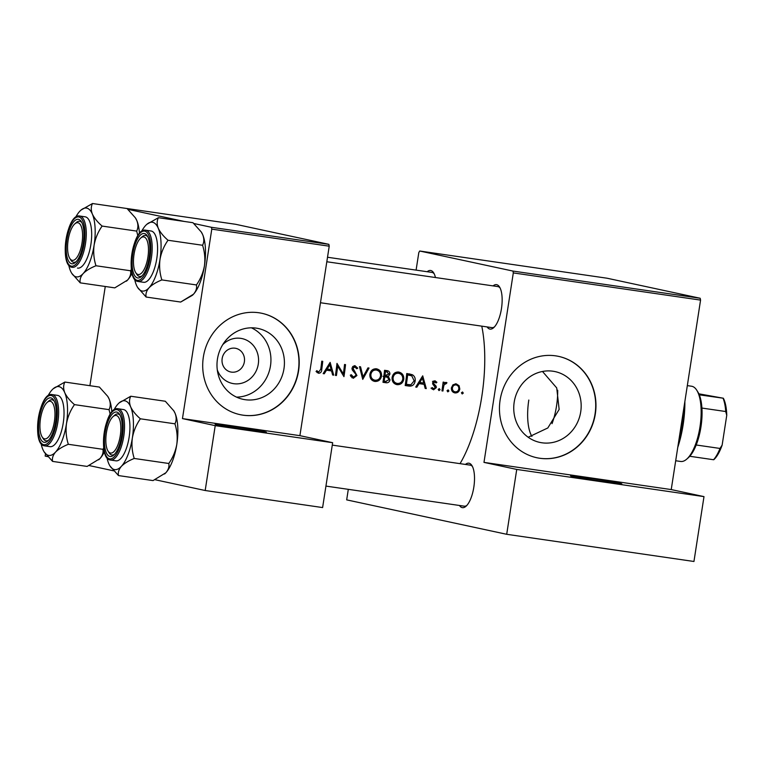 <?xml version="1.0" encoding="UTF-8"?>
<svg xmlns="http://www.w3.org/2000/svg" width="765" height="765" viewBox="0 0 765 765"><rect width="100%" height="100%" fill="white"/><g stroke="black" fill="none" stroke-linecap="round" stroke-linejoin="round"><path stroke-width="1.15" d="M264.537 431.709A25.914 0.602 -171.2 0 1 266.335 432.235A25.914 0.602 -171.2 0 1 245.202 429.548A25.914 0.602 -171.2 0 1 216.925 424.795A25.914 0.602 -171.2 0 1 215.128 424.307A25.914 0.602 -171.2 0 1 235.677 426.87A25.914 0.602 -171.2 0 1 264.537 431.709M620.004 483.327A25.914 0.602 -171.2 0 1 621.802 483.843A25.914 0.602 -171.2 0 1 600.668 481.166A25.914 0.602 -171.2 0 1 572.402 476.413A25.914 0.602 -171.2 0 1 570.594 475.916A25.914 0.602 -171.2 0 1 591.144 478.479A25.914 0.602 -171.2 0 1 620.004 483.327M222.72 344.699A22.94 21.286 -77.9 0 1 240.726 338.35A22.94 21.286 -77.9 0 1 258.293 364.073A22.94 21.286 -77.9 0 1 233.717 383.686A22.94 21.286 -77.9 0 1 217.298 369.925M235.113 348.218A12.097 11.217 102.1 0 0 222.223 358.183A12.097 11.217 102.1 0 0 230.724 371.991A12.097 11.217 102.1 0 0 231.413 372.115A12.097 11.217 102.1 0 0 244.312 362.151A12.097 11.217 102.1 0 0 235.811 348.343A12.097 11.217 102.1 0 0 235.113 348.218M256.246 328.137A36.213 33.603 102.1 0 0 217.633 357.963A36.213 33.603 102.1 0 0 243.088 399.32A36.213 33.603 102.1 0 0 245.163 399.693A36.213 33.603 102.1 0 0 283.777 369.868A36.213 33.603 102.1 0 0 258.321 328.51A36.213 33.603 102.1 0 0 256.246 328.137M258.886 312.761A51.829 48.09 102.1 0 0 203.624 355.457A51.829 48.09 102.1 0 0 240.057 414.64A51.829 48.09 102.1 0 0 243.031 415.175A51.829 48.09 102.1 0 0 298.293 372.488A51.829 48.09 102.1 0 0 261.859 313.296A51.829 48.09 102.1 0 0 258.886 312.761M239.933 414.62A51.829 48.09 102.1 0 0 242.773 415.127A51.829 48.09 102.1 0 0 298.025 372.507A51.829 48.09 102.1 0 0 261.735 313.268M552.999 371.226A36.213 33.603 102.1 0 0 514.386 401.051A36.213 33.603 102.1 0 0 539.841 442.409A36.213 33.603 102.1 0 0 541.916 442.782A36.213 33.603 102.1 0 0 580.53 412.957A36.213 33.603 102.1 0 0 555.074 371.599A36.213 33.603 102.1 0 0 552.999 371.226M555.639 355.849A51.829 48.09 102.1 0 0 500.377 398.546A51.829 48.09 102.1 0 0 536.81 457.728A51.829 48.09 102.1 0 0 539.784 458.264A51.829 48.09 102.1 0 0 595.046 415.577A51.829 48.09 102.1 0 0 558.613 356.385A51.829 48.09 102.1 0 0 555.639 355.849M536.686 457.709A51.829 48.09 102.1 0 0 539.526 458.216A51.829 48.09 102.1 0 0 594.778 415.596A51.829 48.09 102.1 0 0 558.488 356.356M465.426 464.441A22.462 8.358 98.3 0 1 469.069 463.236A22.462 8.358 98.3 0 1 471.909 465.541A22.462 8.358 98.3 0 1 473.908 486.626A22.462 8.358 98.3 0 1 466 506.267A22.462 8.358 98.3 0 1 462.194 507.616A22.462 8.358 98.3 0 1 459.469 505.474M464.049 506.134A20.732 7.717 -81.7 0 0 464.24 506.172A20.732 7.717 -81.7 0 0 466.793 505.483M472.445 466.516A20.732 7.717 -81.7 0 0 470.389 465.168A20.732 7.717 -81.7 0 0 470.198 465.13L332.278 445.106M427.176 271.718A22.462 8.358 98.3 0 1 430.81 270.514A22.462 8.358 98.3 0 1 433.65 272.818A22.462 8.358 98.3 0 1 435.438 277.532M434.185 273.803A20.732 7.717 -81.7 0 0 432.129 272.445A20.732 7.717 -81.7 0 0 431.938 272.416L327.516 257.25L431.938 272.416M493.071 285.9A22.462 8.358 98.3 0 1 496.705 284.685A22.462 8.358 98.3 0 1 499.545 286.999A22.462 8.358 98.3 0 1 501.544 308.075A22.462 8.358 98.3 0 1 493.635 327.716A22.462 8.358 98.3 0 1 489.839 329.065A22.462 8.358 98.3 0 1 487.114 326.932M491.685 327.592A20.732 7.717 -81.7 0 0 491.885 327.621A20.732 7.717 -81.7 0 0 494.429 326.932M500.09 287.975A20.732 7.717 -81.7 0 0 498.034 286.626A20.732 7.717 -81.7 0 0 497.843 286.588L326.818 261.754L497.843 286.588M542.49 371.474L556.719 387.932L559.148 409.428L547.826 427.96L528.175 437.245M481.778 326.158A96.753 36.012 98.3 0 1 460.033 463.657M316.06 371.494L318.536 373.263C320.631 373.157 321.692 371.886 321.74 369.447A96.753 36.012 -81.7 0 0 322.744 361.319L321.749 361.176A96.753 36.012 98.3 0 1 320.764 369.179L318.776 372.039L316.786 370.652L316.06 371.494M318.776 372.039L316.184 371.36M324.255 373.779L326.502 370.184L331.541 370.92L332.622 374.993L333.703 375.146L330.145 362.4L323.165 373.616L324.255 373.779L323.203 373.55M352.722 366.473L354.75 366.913L356.739 368.768L357.724 368.166L354.989 365.689L351.938 368.108L352.34 370.031L355.696 374.133L355.935 375.366L353.459 377.078L351.307 374.726L350.284 375.204L353.267 378.302L356.93 375.529L352.942 368.204L354.903 366.942L352.617 366.454M353.459 377.078L350.819 376.514M359.483 366.655L362.753 379.364L369.026 368.041L367.955 367.889L363.059 376.82L360.554 366.808L359.483 366.655M392.091 377.566C391.89 381.448 393.545 383.81 397.045 384.661C400.678 384.833 402.926 383.016 403.777 379.201C403.939 375.271 402.218 372.871 398.613 372.02C395.046 371.895 392.875 373.75 392.091 377.566M399.12 372.125L398.613 372.02M406.77 373.521A96.753 36.012 98.3 0 1 405.192 385.531L408.634 386.029C412.22 386.516 414.391 384.852 415.146 381.018C415.519 378.321 414.64 376.246 412.488 374.793L406.77 373.521M433.143 381.477L436.117 382.969L436.882 382.309L434.96 380.76L432.617 382.768L432.818 384.173L435.314 387.53L433.669 388.725L432.196 387.568L431.412 388.285L433.554 389.806L436.308 387.626L436.127 386.22L433.793 383.705L433.621 382.863L434.903 381.85L432.493 381.333M433.669 388.725L431.03 388.161M438.221 389.462L438.995 390.59L440.076 389.729L439.301 388.601L438.221 389.462M443.145 382.098A96.753 36.012 98.3 0 1 441.941 390.867L442.935 391.011A96.753 36.012 -81.7 0 0 443.375 388.075L443.968 385.091L446.97 382.806L446.138 382.376L443.977 383.542A96.753 36.012 -81.7 0 0 444.14 382.251L443.145 382.098M445.335 382.452L446.97 382.806L446.138 382.376M444.35 383.112L446.311 383.667M461.438 392.837L462.213 393.965L463.284 393.105L462.509 391.976L461.438 392.837M451.407 387.798C451.245 390.599 452.421 392.311 454.946 392.914C457.556 393.057 459.172 391.757 459.803 389.022L459.105 385.732L456.198 383.839L452.928 384.843L451.407 387.798M447.056 390.743L447.821 391.881L448.902 391.011L448.127 389.882L447.056 390.743M416.82 387.214L419.077 383.628L424.116 384.355L425.187 388.429L426.277 388.591L422.72 375.835L415.73 387.061L416.82 387.214L415.778 386.994M384.556 370.298A96.753 36.012 98.3 0 1 382.978 382.309L385.981 382.739C388.094 382.997 389.442 382.041 390.035 379.861L388.304 376.485L389.911 374.114C389.873 371.953 388.811 370.786 386.717 370.614L384.556 370.298M387.272 370.709L386.717 370.614M369.868 374.343C369.677 378.216 371.331 380.588 374.831 381.439C378.465 381.601 380.712 379.784 381.553 375.978C381.725 372.039 380.004 369.648 376.399 368.797C372.832 368.673 370.652 370.518 369.868 374.343M376.906 368.893L376.399 368.797M336.983 363.394A96.753 36.012 98.3 0 1 335.414 375.395L336.409 375.539A96.753 36.012 -81.7 0 0 337.69 366.119L343.954 376.638A96.753 36.012 -81.7 0 0 345.531 364.628L344.537 364.484A96.753 36.012 98.3 0 1 343.342 373.951L336.983 363.394M193.832 223.504L211.427 227.291L328.864 244.341L329.227 246.187L299.899 435.658L182.462 418.598L215.223 425.646L205.183 490.508L155.027 479.722M329.227 246.187L211.79 229.137L182.462 418.598M419.698 251.016L512.942 271.068L700.195 298.264L606.961 278.202L419.698 251.016L418.809 252.584L416.093 270.112M45.498 453.894L45.164 456.083L47.774 456.648M89.132 465.55L113.669 470.829M215.223 425.646L332.651 442.706L322.61 507.568L205.183 490.508M105.264 286.493L89.907 385.694M328.864 244.341L235.62 224.288L118.384 207.277M127.927 209.333L184.279 221.448M332.651 442.706L299.899 435.658M211.79 229.137L211.427 227.291M700.195 298.264L700.568 300.1L671.23 489.571L703.991 496.619L693.951 561.481L506.698 534.295L346.679 499.87L348.305 489.332M700.568 300.1L513.305 272.914L483.977 462.385L671.23 489.571M703.991 496.619L516.738 469.433L506.698 534.295M516.738 469.433L483.977 462.385M513.305 272.914L512.942 271.068M236.509 397.121A36.213 33.603 102.1 0 0 270.074 368.08A36.213 33.603 102.1 0 0 251.417 327.822M461.467 392.713L463.284 393.105M455.252 383.801L456.571 385.034M457.212 385.33L459.105 385.732M458.818 388.802L459.803 389.022M454.075 384.489L456.064 384.919C457.996 385.417 458.914 386.736 458.809 388.878C458.331 390.963 457.107 391.948 455.108 391.843L453.444 392.407M452.182 391.211L455.108 391.843C453.186 391.384 452.287 390.083 452.402 387.951C452.861 385.856 454.085 384.852 456.064 384.919L453.903 384.451M451.417 387.74L452.402 387.951M447.076 390.619L448.902 391.011M442.992 383.332L443.977 383.542M442.801 384.843L443.968 385.091M441.95 390.8L442.935 391.011M438.249 389.337L440.076 389.729M433.812 380.922L434.453 381.754M435.142 381.936L436.882 382.309M432.636 382.653L433.621 382.863M432.617 383.447L433.793 383.705M434.396 385.847L436.127 386.22M435.323 387.415L436.308 387.626M433.047 388.591L432.139 389.175M431.45 388.247L433.516 388.697M422.414 382.854L422.72 384.059M425.168 388.352L426.277 388.591M418.082 383.313L424.116 384.355M418.025 383.399L419.077 383.628M422.376 378.178L423.753 383.055L419.784 382.481L422.376 378.178L421.324 377.948M418.742 382.251L419.784 382.481M409.179 373.875L412.488 374.793M410.222 374.305L411.933 375.931M414.161 380.807L415.146 381.018M410.193 384.852L405.221 385.359M406.378 384.451A96.753 36.012 -81.7 0 0 407.63 374.907L411.79 375.854L414.152 380.865L410.872 384.795L405.393 384.24M406.636 374.687L407.63 374.907M410.04 375.309L406.645 374.601M397.915 371.962L400.248 373.865M402.782 378.991L403.777 379.201M398.068 383.485L395.419 384.183M397.198 383.428C394.338 382.768 392.961 380.865 393.086 377.709C393.755 374.611 395.572 373.129 398.527 373.272L396.241 372.775L398.527 373.272C401.453 373.951 402.868 375.883 402.772 379.058C402.055 382.165 400.2 383.628 397.198 383.428L393.373 382.51M392.101 377.499L393.086 377.709M396.241 372.775L395.046 372.756M385.943 370.499L387.396 372M388.916 373.894L389.911 374.114M386.306 375.711L388.304 376.485M385.866 375.959L387.205 377.202M389.041 379.65L390.035 379.861M386.306 381.505L383.466 382.194L385.981 382.739M385.417 371.675L387.147 371.943L384.47 371.379L386.765 371.876L388.907 373.989L384.948 375.539A96.753 36.012 -81.7 0 0 385.417 371.675L384.422 371.465M383.963 375.319L384.948 375.539M384.795 376.772L387.511 377.308L389.031 379.717L385.579 381.429L384.164 381.219A96.753 36.012 -81.7 0 0 384.795 376.772L383.801 376.552M384.173 376.543L387.511 377.308M385.053 376.782L382.997 376.332M383.179 381.008L384.164 381.219M375.701 368.74L378.034 370.643M380.568 375.768L381.553 375.978M375.854 380.253L373.196 380.96M374.974 380.205C372.115 379.545 370.748 377.633 370.872 374.477C371.541 371.388 373.358 369.906 376.313 370.04L374.028 369.552L376.313 370.04C379.23 370.729 380.645 372.651 380.559 375.835C379.842 378.943 377.986 380.396 374.974 380.205L371.149 379.287M369.878 374.267L370.872 374.477M374.028 369.552L372.823 369.533M361.979 376.59L363.059 376.82M350.839 376.514L353.248 377.03L351.862 377.728M354.013 365.718L355.056 366.98M356.155 367.822L357.724 368.166M351.957 367.984L352.942 368.204M352.13 369.572L353.487 369.858M352.971 370.872L354.836 371.274M355.935 375.319L356.93 375.529M342.07 373.674L343.342 373.951M336.705 365.909L337.69 366.119M335.424 375.328L336.409 375.539M329.839 369.418L330.155 370.623M332.593 374.907L333.703 375.146M325.517 369.868L331.541 370.92M325.46 369.964L326.502 370.184M329.801 364.733L331.188 369.61L327.219 369.036L329.801 364.733L328.759 364.513M326.167 368.807L327.219 369.036M318.259 371.933L317.15 372.66M316.261 371.503L318.594 372M684.866 401.529A57.012 21.219 98.3 0 1 683.116 424.871A57.012 21.219 98.3 0 1 677.752 447.439M678.765 440.917A58.742 21.869 -81.7 0 0 682.16 424.776A58.742 21.869 -81.7 0 0 683.824 408.271M528.806 400.047A38.011 14.153 -81.7 0 0 531.904 436.423M552.034 423.676A38.011 14.153 -81.7 0 0 556.528 406.005A38.011 14.153 -81.7 0 0 557.695 390.255M147.903 257.212A19.001 7.076 -81.7 0 0 140.674 238.087A19.001 7.076 -81.7 0 0 134.047 254.229A19.001 7.076 -81.7 0 0 135.663 272.541A19.001 7.076 -81.7 0 0 147.903 257.212A19.001 7.076 -81.7 0 0 140.674 238.087A19.001 7.076 -81.7 0 0 134.047 254.229A19.001 7.076 -81.7 0 0 135.663 272.541A19.001 7.076 -81.7 0 0 147.903 257.212M142.233 236.71A20.732 7.717 98.3 0 1 145.541 235.438A20.732 7.717 98.3 0 1 147.788 236.825A20.732 7.717 -81.7 0 0 145.733 235.467A20.732 7.717 -81.7 0 0 145.541 235.438A20.732 7.717 -81.7 0 0 141.439 237.504A20.732 7.717 -81.7 0 1 145.541 235.438A20.732 7.717 98.3 0 1 147.788 236.825A20.732 7.717 -81.7 0 0 145.733 235.467A20.732 7.717 -81.7 0 0 145.541 235.438A20.732 7.717 98.3 0 0 142.233 236.71L140.674 238.087L142.233 236.71M142.137 275.782A20.732 7.717 98.3 0 1 139.584 276.471A20.732 7.717 98.3 0 1 136.772 274.3A20.732 7.717 98.3 0 0 139.584 276.471A20.732 7.717 -81.7 0 0 142.137 275.782A20.732 7.717 98.3 0 1 139.584 276.471A20.732 7.717 -81.7 0 0 142.137 275.782M145.589 225.532A34.769 12.948 98.3 0 1 146.765 224.374A34.769 12.948 98.3 0 1 152.646 222.29A34.769 12.948 98.3 0 1 158.269 228.257C156.768 224.327 156.815 220.798 158.403 217.69L146.88 224.279L158.403 217.69L192.962 222.711L201.262 231.986L202.706 234.712C204.207 238.642 204.159 242.17 202.572 245.269L168.013 240.258C163.433 236.299 160.181 232.292 158.269 228.257A34.769 12.948 98.3 0 1 160.009 259.373C161.291 252.383 163.959 246.014 168.013 240.258C163.433 236.299 160.181 232.292 158.269 228.257C156.768 224.327 156.815 220.798 158.403 217.69L192.962 222.711L201.262 231.986L202.706 234.712A34.769 12.948 98.3 0 1 204.437 265.828C203.155 272.809 200.478 279.187 196.423 284.943L161.874 279.923C159.742 273.248 159.12 266.402 160.009 259.373A34.769 12.948 98.3 0 1 149.06 287.764C152.015 284.781 156.29 282.17 161.874 279.923C159.742 273.248 159.12 266.402 160.009 259.373C161.291 252.383 163.959 246.014 168.013 240.258L202.572 245.269C204.704 251.943 205.326 258.8 204.437 265.828A34.769 12.948 98.3 0 1 193.497 294.209L180.674 302.051L146.125 297.03C145.484 293.923 146.469 290.834 149.06 287.764A34.769 12.948 98.3 0 1 137.614 287.42A34.769 12.948 98.3 0 1 136.38 285.029A34.769 12.948 98.3 0 1 134.64 279.206A34.769 12.948 98.3 0 0 136.38 285.029A34.769 12.948 98.3 0 0 137.614 287.42L146.125 297.03C145.484 293.923 146.469 290.834 149.06 287.764C152.015 284.781 156.29 282.17 161.874 279.923L196.423 284.943C197.064 288.051 196.089 291.14 193.497 294.209A34.769 12.948 98.3 0 1 192.321 295.367L180.674 302.051L146.125 297.03L137.614 287.42A34.769 12.948 98.3 0 0 149.06 287.764A34.769 12.948 98.3 0 0 160.009 259.373A34.769 12.948 98.3 0 0 158.269 228.257A34.769 12.948 98.3 0 0 152.646 222.29A34.769 12.948 98.3 0 0 146.765 224.374L146.765 224.374A34.769 12.948 98.3 0 0 145.589 225.532A34.769 12.948 -81.7 0 0 141.582 231.403A34.769 12.948 -81.7 0 1 145.589 225.532M144.413 233.535A22.462 8.358 98.3 0 1 147.253 235.84A22.462 8.358 98.3 0 1 149.252 256.925A22.462 8.358 98.3 0 1 141.343 276.567A22.462 8.358 98.3 0 1 137.537 277.915A22.462 8.358 98.3 0 1 132.785 253.961A22.462 8.358 98.3 0 1 144.413 233.535A22.462 8.358 98.3 0 1 147.253 235.84A22.462 8.358 98.3 0 1 149.252 256.925A22.462 8.358 98.3 0 1 141.343 276.567A22.462 8.358 98.3 0 1 137.537 277.915A22.462 8.358 98.3 0 1 132.785 253.961A22.462 8.358 98.3 0 1 144.413 233.535M139.393 276.433A20.732 7.717 -81.7 0 0 139.584 276.471A20.732 7.717 -81.7 0 1 139.393 276.433A20.732 7.717 -81.7 0 1 136.237 273.315A20.732 7.717 -81.7 0 0 139.393 276.433M151.288 231.04A25.914 9.649 -81.7 0 0 151.049 231.001A25.914 9.649 -81.7 0 1 151.288 231.04A25.914 9.649 -81.7 0 1 156.825 258.36A25.914 9.649 -81.7 0 1 143.6 282.295A25.914 9.649 -81.7 0 0 156.825 258.36A25.914 9.649 -81.7 0 0 151.288 231.04M201.472 232.321A34.769 12.948 98.3 0 1 202.706 234.712C204.207 238.642 204.159 242.17 202.572 245.269C204.704 251.943 205.326 258.8 204.437 265.828C203.155 272.809 200.478 279.187 196.423 284.943C197.064 288.051 196.089 291.14 193.497 294.209L192.321 295.367A34.769 12.948 98.3 0 0 193.497 294.209A34.769 12.948 98.3 0 0 204.437 265.828A34.769 12.948 98.3 0 0 202.706 234.712A34.769 12.948 98.3 0 0 201.472 232.321L201.472 232.321M82.008 243.041A19.001 7.076 -81.7 0 0 74.769 223.906A19.001 7.076 -81.7 0 0 68.152 240.057A19.001 7.076 -81.7 0 0 69.768 258.369A19.001 7.076 -81.7 0 0 82.008 243.041A19.001 7.076 -81.7 0 0 74.769 223.906A19.001 7.076 -81.7 0 0 68.152 240.057A19.001 7.076 -81.7 0 0 69.768 258.369A19.001 7.076 -81.7 0 0 82.008 243.041M76.328 222.538A20.732 7.717 98.3 0 1 79.646 221.257A20.732 7.717 98.3 0 1 81.893 222.644A20.732 7.717 -81.7 0 0 79.837 221.295A20.732 7.717 -81.7 0 0 79.646 221.257A20.732 7.717 -81.7 0 0 75.534 223.332A20.732 7.717 -81.7 0 1 79.646 221.257A20.732 7.717 98.3 0 1 81.893 222.644A20.732 7.717 -81.7 0 0 79.837 221.295A20.732 7.717 -81.7 0 0 79.646 221.257A20.732 7.717 98.3 0 0 76.328 222.538L74.769 223.906L76.328 222.538M76.232 261.611A20.732 7.717 98.3 0 1 73.689 262.299A20.732 7.717 98.3 0 1 70.877 260.129A20.732 7.717 98.3 0 0 73.689 262.299A20.732 7.717 -81.7 0 0 76.232 261.611A20.732 7.717 98.3 0 1 73.689 262.299A20.732 7.717 -81.7 0 0 76.232 261.611M135.577 218.14A34.769 12.948 98.3 0 1 136.801 220.53C138.302 224.47 138.255 227.989 136.667 231.097L102.118 226.077C97.538 222.118 94.286 218.121 92.374 214.085C90.872 210.145 90.92 206.627 92.508 203.519L80.985 210.098L92.508 203.519L127.057 208.539L135.367 217.815L136.801 220.53A34.769 12.948 98.3 0 1 139.46 233.43A34.769 12.948 98.3 0 0 136.801 220.53C138.302 224.47 138.255 227.989 136.667 231.097L137.834 235.697L136.667 231.097L102.118 226.077C97.538 222.118 94.286 218.121 92.374 214.085A34.769 12.948 98.3 0 1 94.105 245.192C95.396 238.211 98.063 231.833 102.118 226.077C98.063 231.833 95.396 238.211 94.105 245.192C93.215 252.221 93.846 259.077 95.979 265.751C93.846 259.077 93.215 252.221 94.105 245.192A34.769 12.948 -81.7 0 1 83.156 273.583A34.769 12.948 98.3 0 1 76.108 276.825A34.769 12.948 98.3 0 1 71.709 273.248A34.769 12.948 98.3 0 1 70.485 270.858A34.769 12.948 98.3 0 1 68.735 265.034A34.769 12.948 98.3 0 0 70.485 270.858A34.769 12.948 98.3 0 0 71.709 273.248L80.229 282.859C79.589 279.741 80.564 276.653 83.156 273.583C86.11 270.609 90.385 267.999 95.979 265.751L130.528 270.762C131.169 273.88 130.184 276.968 127.592 280.038L114.779 287.87L80.229 282.859C79.589 279.741 80.564 276.653 83.156 273.583A34.769 12.948 98.3 0 1 76.108 276.825A34.769 12.948 98.3 0 1 71.709 273.248L80.229 282.859L114.779 287.87L127.592 280.038A34.769 12.948 98.3 0 1 126.416 281.185L126.416 281.185A34.769 12.948 98.3 0 0 127.592 280.038A34.769 12.948 98.3 0 0 132.068 273.258A34.769 12.948 98.3 0 1 127.592 280.038C130.184 276.968 131.169 273.88 130.528 270.762L95.979 265.751C90.385 267.999 86.11 270.609 83.156 273.583A34.769 12.948 -81.7 0 0 94.105 245.192A34.769 12.948 98.3 0 0 92.374 214.085C90.872 210.145 90.92 206.627 92.508 203.519L127.057 208.539L135.367 217.815L136.801 220.53A34.769 12.948 98.3 0 0 135.577 218.14L135.577 218.14M71.642 263.734A22.462 8.358 98.3 0 1 66.89 239.789A22.462 8.358 98.3 0 1 78.518 219.354A22.462 8.358 98.3 0 1 81.358 221.668A22.462 8.358 98.3 0 1 83.356 242.744A22.462 8.358 98.3 0 1 75.439 262.395A22.462 8.358 98.3 0 1 71.642 263.734A22.462 8.358 98.3 0 1 66.89 239.789A22.462 8.358 98.3 0 1 78.518 219.354A22.462 8.358 98.3 0 1 81.358 221.668A22.462 8.358 98.3 0 1 83.356 242.744A22.462 8.358 98.3 0 1 75.439 262.395A22.462 8.358 98.3 0 1 71.642 263.734M70.332 259.144A20.732 7.717 -81.7 0 0 73.497 262.261A20.732 7.717 -81.7 0 0 73.689 262.299A20.732 7.717 -81.7 0 1 73.497 262.261A20.732 7.717 -81.7 0 1 70.332 259.144M77.466 268.075A25.914 9.649 -81.7 0 0 77.705 268.113A25.914 9.649 -81.7 0 0 90.93 244.178A25.914 9.649 -81.7 0 0 85.393 216.868A25.914 9.649 -81.7 0 0 85.154 216.82A25.914 9.649 -81.7 0 1 85.393 216.868A25.914 9.649 -81.7 0 1 90.93 244.178A25.914 9.649 -81.7 0 1 77.705 268.113A25.914 9.649 -81.7 0 1 77.466 268.075M131.389 269.433L130.528 270.762L131.389 269.433M79.694 211.35A34.769 12.948 98.3 0 1 80.87 210.203A34.769 12.948 98.3 0 1 92.374 214.085A34.769 12.948 98.3 0 0 80.87 210.203L80.87 210.203A34.769 12.948 98.3 0 0 79.694 211.35A34.769 12.948 98.3 0 0 75.678 217.231A34.769 12.948 98.3 0 1 79.694 211.35M40.507 418.598A19.001 7.076 -81.7 0 0 42.132 436.911A19.001 7.076 -81.7 0 0 54.372 421.582A19.001 7.076 -81.7 0 0 47.134 402.457A19.001 7.076 -81.7 0 0 40.507 418.598M42.697 437.685A20.732 7.717 -81.7 0 0 45.852 440.803A20.732 7.717 -81.7 0 0 46.043 440.841A20.732 7.717 -81.7 0 0 48.597 440.152A20.732 7.717 98.3 0 1 46.043 440.841A20.732 7.717 98.3 0 1 43.232 438.67L42.132 436.911M47.134 402.457L48.692 401.08A20.732 7.717 98.3 0 1 52.001 399.808A20.732 7.717 98.3 0 1 54.248 401.185A20.732 7.717 -81.7 0 0 52.192 399.837A20.732 7.717 -81.7 0 0 52.001 399.808A20.732 7.717 -81.7 0 0 47.899 401.874M107.836 396.538A34.769 12.948 98.3 0 1 107.932 396.691A34.769 12.948 98.3 0 1 109.166 399.081C110.667 403.012 110.619 406.531 109.032 409.638L74.473 404.628C69.892 400.659 66.641 396.662 64.729 392.627C63.237 388.687 63.275 385.168 64.872 382.06L53.225 388.744A34.769 12.948 98.3 0 1 64.729 392.627A34.769 12.948 98.3 0 1 66.469 423.743C67.75 416.753 70.418 410.384 74.473 404.628M64.872 382.06L99.421 387.08L107.731 396.356L109.166 399.081A34.769 12.948 98.3 0 1 111.814 411.972M103.753 447.984L102.892 449.313C103.524 452.421 102.548 455.51 99.957 458.579L87.134 466.421L52.584 461.4C51.953 458.292 52.928 455.194 55.52 452.125A34.769 12.948 98.3 0 1 48.472 455.366A34.769 12.948 98.3 0 1 44.074 451.79A34.769 12.948 98.3 0 1 42.84 449.399A34.769 12.948 98.3 0 1 41.1 443.576M44.007 442.285A22.462 8.358 98.3 0 1 39.245 418.331A22.462 8.358 98.3 0 1 50.873 397.905A22.462 8.358 98.3 0 1 53.713 400.21A22.462 8.358 98.3 0 1 55.711 421.295A22.462 8.358 98.3 0 1 47.803 440.936A22.462 8.358 98.3 0 1 44.007 442.285M49.821 446.617A25.914 9.649 -81.7 0 0 50.06 446.664A25.914 9.649 -81.7 0 0 63.285 422.72A25.914 9.649 -81.7 0 0 57.748 395.409A25.914 9.649 -81.7 0 0 57.509 395.362A25.914 9.649 -81.7 0 0 57.27 395.342M102.892 449.313L68.334 444.293C66.201 437.618 65.58 430.772 66.469 423.743A34.769 12.948 -81.7 0 1 55.52 452.125C58.475 449.151 62.749 446.54 68.334 444.293M44.074 451.79L52.584 461.4M109.032 409.638L110.198 414.238M104.432 451.809A34.769 12.948 98.3 0 1 99.957 458.579A34.769 12.948 98.3 0 1 98.781 459.736A34.769 12.948 98.3 0 1 98.675 459.822L98.781 459.736M48.042 395.773A34.769 12.948 98.3 0 1 52.049 389.901A34.769 12.948 98.3 0 1 53.225 388.744M106.412 432.78A19.001 7.076 -81.7 0 0 108.028 451.092A19.001 7.076 -81.7 0 0 120.268 435.763A19.001 7.076 -81.7 0 0 113.029 416.629A19.001 7.076 -81.7 0 0 106.412 432.78M108.592 451.866A20.732 7.717 -81.7 0 0 111.757 454.984A20.732 7.717 -81.7 0 0 111.948 455.012A20.732 7.717 -81.7 0 0 114.492 454.324A20.732 7.717 98.3 0 1 111.948 455.012A20.732 7.717 98.3 0 1 109.127 452.851L108.028 451.092M113.029 416.629L114.587 415.261A20.732 7.717 98.3 0 1 117.906 413.98A20.732 7.717 98.3 0 1 120.153 415.366A20.732 7.717 -81.7 0 0 118.097 414.018A20.732 7.717 -81.7 0 0 117.906 413.98A20.732 7.717 -81.7 0 0 113.794 416.055M113.937 409.954A34.769 12.948 -81.7 0 1 117.953 404.073A34.769 12.948 98.3 0 1 119.12 402.916A34.769 12.948 98.3 0 1 125.001 400.831A34.769 12.948 98.3 0 1 130.633 406.798C129.132 402.868 129.18 399.349 130.767 396.241L119.12 402.916M116.768 412.077A22.462 8.358 98.3 0 1 119.608 414.391A22.462 8.358 98.3 0 1 121.616 435.467A22.462 8.358 98.3 0 1 113.698 455.108A22.462 8.358 98.3 0 1 109.902 456.456A22.462 8.358 98.3 0 1 105.149 432.502A22.462 8.358 98.3 0 1 116.768 412.077M115.725 460.798A25.914 9.649 -81.7 0 0 115.964 460.836A25.914 9.649 -81.7 0 0 129.18 436.901A25.914 9.649 -81.7 0 0 123.653 409.581A25.914 9.649 -81.7 0 0 123.414 409.543A25.914 9.649 -81.7 0 0 123.165 409.514M173.741 410.719A34.769 12.948 98.3 0 1 173.837 410.862L165.316 401.252L130.767 396.241M173.626 410.537L175.061 413.253C176.562 417.193 176.514 420.712 174.927 423.82L140.378 418.799C135.787 414.84 132.546 410.843 130.633 406.798A34.769 12.948 98.3 0 1 132.364 437.915C133.655 430.925 136.323 424.556 140.378 418.799M174.927 423.82C177.059 430.494 177.681 437.341 176.801 444.369C175.51 451.36 172.842 457.728 168.788 463.485L134.238 458.465C132.106 451.799 131.475 444.943 132.364 437.915A34.769 12.948 98.3 0 1 121.415 466.306C124.37 463.332 128.644 460.712 134.238 458.465M168.788 463.485C169.419 466.602 168.443 469.691 165.852 472.76L153.038 480.592L118.489 475.572C117.848 472.464 118.824 469.375 121.415 466.306A34.769 12.948 98.3 0 1 109.969 465.971A34.769 12.948 98.3 0 1 108.735 463.58A34.769 12.948 98.3 0 1 106.995 457.747M109.969 465.971L118.489 475.572M173.837 410.862A34.769 12.948 98.3 0 1 175.061 413.253A34.769 12.948 98.3 0 1 176.801 444.369A34.769 12.948 98.3 0 1 165.852 472.76A34.769 12.948 98.3 0 1 164.676 473.908A34.769 12.948 98.3 0 1 164.58 473.994L164.676 473.908M675.696 460.75L680.668 461.467A38.011 14.153 -81.7 0 0 686.74 459.124A38.011 14.153 -81.7 0 0 700.128 425.885A38.011 14.153 -81.7 0 0 696.752 390.217A38.011 14.153 -81.7 0 0 691.943 386.306A38.011 14.153 -81.7 0 0 691.589 386.239L687.324 385.617M696.752 390.217L697.852 391.976A36.28 13.502 98.3 0 1 699.287 394.826A36.28 13.502 98.3 0 1 701.916 408.061A36.28 13.502 98.3 0 1 696.198 444.991A36.28 13.502 98.3 0 1 689.772 456.275A36.28 13.502 98.3 0 1 688.299 457.757L686.74 459.124M713.841 459.679L713.573 459.736A36.28 13.502 -81.7 0 0 719.999 448.443L722.141 445.096A34.559 12.862 98.3 0 1 713.841 459.679M689.772 456.275L713.573 459.736M699.287 394.826L723.355 398.23A34.559 12.862 98.3 0 1 726.75 415.328L722.141 445.096M698.847 393.812L723.355 398.23M696.198 444.991L719.999 448.443M726.75 415.328L725.717 411.522A36.28 13.502 -81.7 0 0 723.088 398.288M701.916 408.061L725.717 411.522M442.39 387.855L443.375 388.075M432.923 384.365L434.836 384.776M406.119 385.484L408.634 386.029M406.645 374.64L408.414 375.022M383.81 376.514L385.455 376.868M320.755 369.227L321.74 369.447M145.656 230.217A25.914 9.649 98.3 0 1 145.895 230.255A25.914 9.649 98.3 0 1 151.432 257.576A25.914 9.649 98.3 0 1 138.207 281.51A25.914 9.649 98.3 0 1 137.968 281.463A25.914 9.649 98.3 0 0 138.207 281.51L143.6 282.295L138.207 281.51A25.914 9.649 98.3 0 0 151.432 257.576A25.914 9.649 98.3 0 0 145.895 230.255A25.914 9.649 98.3 0 0 145.656 230.217C132.68 227.119 124.791 279.866 137.91 281.453L137.91 281.453C124.791 279.866 132.68 227.119 145.656 230.217L151.049 231.001L145.656 230.217M144.786 231.145A24.882 9.266 -81.7 0 0 131.905 253.77A24.882 9.266 -81.7 0 0 137.174 280.306A24.882 9.266 -81.7 0 0 150.045 257.671A24.882 9.266 -81.7 0 0 144.786 231.145A24.882 9.266 -81.7 0 0 131.905 253.77A24.882 9.266 -81.7 0 0 137.174 280.306A24.882 9.266 -81.7 0 0 150.045 257.671A24.882 9.266 -81.7 0 0 144.786 231.145M79.99 216.084A25.914 9.649 98.3 0 1 85.527 243.394A25.914 9.649 98.3 0 1 72.302 267.329A25.914 9.649 98.3 0 1 72.063 267.291A25.914 9.649 98.3 0 0 72.302 267.329L72.006 267.281C58.895 265.694 66.775 212.947 79.751 216.036A25.914 9.649 98.3 0 1 79.99 216.084A25.914 9.649 98.3 0 1 85.527 243.394A25.914 9.649 98.3 0 1 72.302 267.329L72.006 267.281C58.895 265.694 66.775 212.947 79.751 216.036A25.914 9.649 98.3 0 1 79.99 216.084M71.269 266.124A24.882 9.266 -81.7 0 0 84.15 243.5A24.882 9.266 -81.7 0 0 78.881 216.964A24.882 9.266 -81.7 0 0 66.01 239.598A24.882 9.266 -81.7 0 0 71.269 266.124A24.882 9.266 -81.7 0 0 84.15 243.5A24.882 9.266 -81.7 0 0 78.881 216.964A24.882 9.266 -81.7 0 0 66.01 239.598A24.882 9.266 -81.7 0 0 71.269 266.124M57.509 395.362L52.116 394.587A25.914 9.649 98.3 0 1 52.355 394.625A25.914 9.649 98.3 0 1 57.891 421.936A25.914 9.649 98.3 0 1 44.666 445.88A25.914 9.649 98.3 0 1 44.427 445.832M43.634 444.675A24.882 9.266 -81.7 0 0 56.514 422.041A24.882 9.266 -81.7 0 0 51.245 395.515A24.882 9.266 -81.7 0 0 38.365 418.139A24.882 9.266 -81.7 0 0 43.634 444.675M115.964 460.836L110.265 459.995C97.155 458.407 105.035 405.67 118.011 408.759A25.914 9.649 98.3 0 1 118.25 408.806A25.914 9.649 98.3 0 1 123.787 436.117A25.914 9.649 98.3 0 1 110.562 460.052A25.914 9.649 98.3 0 1 110.323 460.014M117.141 409.686A24.882 9.266 -81.7 0 0 104.27 432.321A24.882 9.266 -81.7 0 0 109.529 458.847A24.882 9.266 -81.7 0 0 122.41 436.222A24.882 9.266 -81.7 0 0 117.141 409.686M445.852 383.437L443.451 382.921M318.651 372.02L316.136 371.474M491.885 327.621L320.468 302.739L491.885 327.621M135.663 272.541L136.772 274.3L135.663 272.541M69.768 258.369L70.877 260.129L69.768 258.369M79.751 216.036L85.154 216.82L79.751 216.036M50.06 446.664L44.37 445.823C31.26 444.236 39.139 391.489 52.116 394.587M325.938 486.091L464.24 506.172M118.011 408.759L123.414 409.543"/></g></svg>
